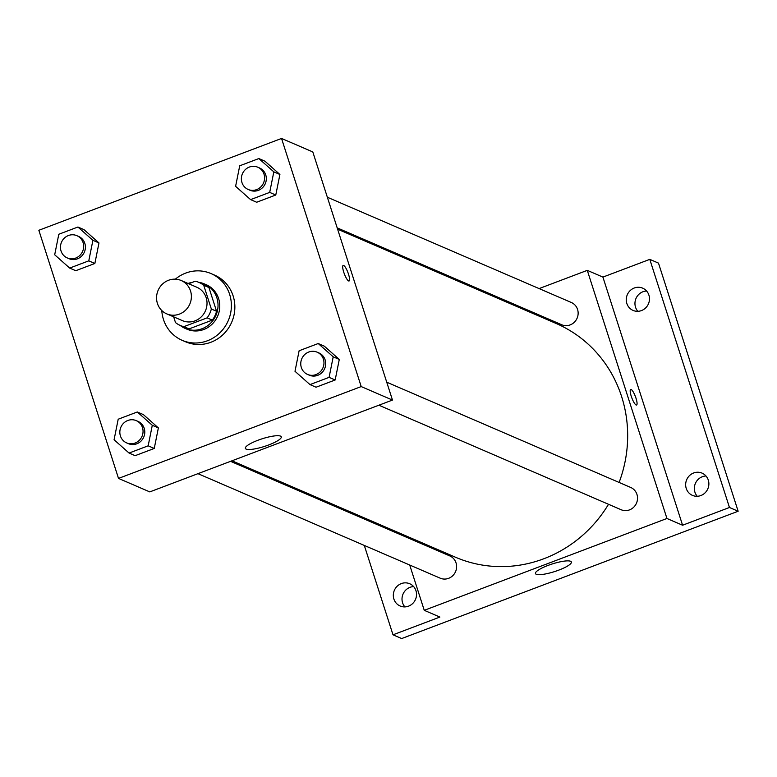 <?xml version="1.0" encoding="UTF-8"?>
<svg xmlns="http://www.w3.org/2000/svg" width="777" height="777" viewBox="0 0 777 777"><rect width="100%" height="100%" fill="white"/><g stroke="black" fill="none" stroke-linecap="round" stroke-linejoin="round"><path stroke-width="1.17" d="M157.42 303.448A18.182 17.269 113.3 0 1 162.344 284.217A18.182 17.269 113.3 0 1 181.177 280.497A18.182 17.269 113.3 0 1 189.831 304.03A18.182 17.269 113.3 0 1 166.773 313.879A18.182 17.269 113.3 0 1 157.42 303.448M181.177 280.497L196.804 287.237A18.182 17.269 113.3 0 1 205.468 310.771A18.182 17.269 113.3 0 1 182.401 320.619L166.773 313.879M198.902 282.391L204.108 284.635A23.465 22.29 113.3 0 1 208.935 287.529L216.55 311.266A23.465 22.29 113.3 0 1 212.315 320.114L189.093 328.904L183.877 326.651L207.1 317.871A23.465 22.29 113.3 0 0 211.344 309.013L203.72 285.276A23.465 22.29 113.3 0 0 198.902 282.391A23.465 22.29 113.3 0 0 195.328 281.206L188.675 283.731M173.65 316.841L175.495 322.581A23.465 22.29 113.3 0 0 180.313 325.476A23.465 22.29 113.3 0 0 183.877 326.651M189.093 328.904A23.465 22.29 113.3 0 1 185.518 327.719L180.313 325.476M180.215 325.437A24.242 23.028 -66.7 0 0 185.217 328.438A24.242 23.028 -66.7 0 0 215.957 315.307A24.242 23.028 -66.7 0 0 204.419 283.926A24.242 23.028 -66.7 0 0 198.805 282.342M192.191 282.401A24.242 23.028 -66.7 0 0 188.034 283.459M204.419 283.926L206.158 284.673A24.242 23.028 113.3 0 1 217.696 316.054A24.242 23.028 113.3 0 1 186.956 329.186L185.217 328.438M212.315 320.114L207.1 317.871M208.935 287.529L203.72 285.276M216.55 311.266L211.344 309.013M175.33 279.166A36.354 34.538 113.3 0 1 210.955 273.543A36.354 34.538 113.3 0 1 228.273 320.61A36.354 34.538 113.3 0 1 182.148 340.316A36.354 34.538 113.3 0 1 163.461 319.454A36.354 34.538 113.3 0 1 161.791 310.538M210.955 273.543L214.433 275.048A36.354 34.538 113.3 0 1 231.74 322.115A36.354 34.538 113.3 0 1 185.625 341.812L182.148 340.316M250.592 199.621L256.672 202.243L275.777 195.017L279.905 174.485L264.918 161.179L258.838 158.557L239.724 165.792L235.606 186.325L250.592 199.621L269.697 192.395L273.825 171.863L258.838 158.557M309.974 384.596L316.054 387.218L335.169 379.982L339.287 359.45L324.3 346.153L318.22 343.531L299.116 350.757L294.998 371.289L309.974 384.596L329.089 377.36L333.207 356.828L318.22 343.531M361.208 386.577L281.546 138.452L38.85 230.283L118.512 478.409L361.208 386.577L392.472 400.068L312.81 151.942L281.546 138.452M69.677 268.084L75.757 270.707L94.862 263.481L98.98 242.948L84.003 229.642L77.923 227.02L58.809 234.246L54.691 254.778L69.677 268.084L88.782 260.849L92.9 240.316L77.923 227.02M129.06 453.049L135.14 455.672L154.254 448.446L158.372 427.913L143.386 414.607L137.306 411.985L118.201 419.211L114.073 439.753L129.06 453.049L148.174 445.823L152.292 425.291L137.306 411.985M118.512 478.409L149.786 491.899L392.472 400.068M246.144 449.106A18.871 3.992 -17.8 0 1 245.347 448.378A18.871 3.992 -17.8 0 1 262.092 438.811A18.871 3.992 -17.8 0 1 281.274 436.839A18.871 3.992 -17.8 0 1 266.647 445.697A18.871 3.992 -17.8 0 1 246.144 449.106M343.745 272.164A8.333 1.913 -110.7 0 1 343.181 265.394A8.333 1.913 -110.7 0 1 347.921 272.513A8.333 1.913 -110.7 0 1 349.077 280.983A8.333 1.913 -110.7 0 1 343.745 272.164M343.181 265.404A8.333 1.913 -110.7 0 1 347.921 272.513A8.333 1.913 -110.7 0 1 349.077 280.983M337.616 229.196L556.177 323.494A127.253 120.891 113.3 0 1 619.104 482.449M608.517 504.283A127.253 120.891 113.3 0 1 455.361 557.177L231.973 460.8M197.97 473.669L440.2 578.175A12.121 11.509 -66.7 0 0 452.748 575.699A12.121 11.509 -66.7 0 0 456.031 562.878A12.121 11.509 -66.7 0 0 449.805 555.924L230.565 461.334M327.35 197.232L571.338 302.496A12.121 11.509 113.3 0 1 577.107 318.182A12.121 11.509 113.3 0 1 561.732 324.757L337.189 227.875M386.742 382.197L630.72 487.461A12.121 11.509 113.3 0 1 636.489 503.156A12.121 11.509 113.3 0 1 621.114 509.722L378.885 405.205M409.712 565.025L424.252 610.324L666.948 518.482L587.286 270.357L539.102 288.588M506.497 300.922L505.099 301.457M399.446 533.061L399.873 534.382M364.306 545.435L393.007 634.809L401.69 638.548L738.15 511.237L658.488 263.112L649.795 259.363L602.913 277.098L587.286 270.357M393.007 634.809L439.889 617.064L424.252 610.324M738.15 511.237L729.467 507.488L649.795 259.363M666.948 518.482L682.585 525.233L729.467 507.488M536.247 574.271A18.871 3.992 -17.8 0 1 535.45 573.543A18.871 3.992 -17.8 0 1 552.194 563.976A18.871 3.992 -17.8 0 1 571.377 562.004A18.871 3.992 -17.8 0 1 556.75 570.862A18.871 3.992 -17.8 0 1 536.247 574.271M682.585 525.233L602.913 277.098M631.235 396.202A8.333 1.913 -110.7 0 1 630.681 389.442A8.333 1.913 -110.7 0 1 635.421 396.552A8.333 1.913 -110.7 0 1 636.577 405.021A8.333 1.913 -110.7 0 1 631.235 396.202M630.671 389.442A8.333 1.913 -110.7 0 1 635.411 396.552A8.333 1.913 -110.7 0 1 636.577 405.021M641.501 310.567A12.121 11.509 113.3 0 1 633.07 310.421A12.121 11.509 113.3 0 1 627.301 294.726A12.121 11.509 113.3 0 1 642.676 288.16A12.121 11.509 113.3 0 1 649.465 299.495A12.121 11.509 113.3 0 1 641.501 310.567M700.883 495.532A12.121 11.509 113.3 0 1 692.462 495.386A12.121 11.509 113.3 0 1 686.693 479.7A12.121 11.509 113.3 0 1 702.058 473.125A12.121 11.509 113.3 0 1 708.857 484.469A12.121 11.509 113.3 0 1 700.883 495.532M408.547 606.157A12.121 11.509 113.3 0 1 400.126 606.002A12.121 11.509 113.3 0 1 394.357 590.316A12.121 11.509 113.3 0 1 409.732 583.75A12.121 11.509 113.3 0 1 416.521 595.085A12.121 11.509 113.3 0 1 408.547 606.157M354.05 513.471L354.477 514.792M705.982 475.99A12.121 11.509 -66.7 0 0 702.33 476.728A12.121 11.509 -66.7 0 0 697.231 496.28M413.646 586.606A12.121 11.509 -66.7 0 0 409.994 587.344A12.121 11.509 -66.7 0 0 404.895 606.895M646.6 291.016A12.121 11.509 -66.7 0 0 642.938 291.754A12.121 11.509 -66.7 0 0 637.839 311.305M136.247 420.639L137.985 421.387A12.121 11.509 113.3 0 1 143.755 437.082A12.121 11.509 113.3 0 1 128.38 443.648L126.641 442.9A12.121 11.509 113.3 0 1 120.416 435.946A12.121 11.509 113.3 0 1 123.698 423.115A12.121 11.509 113.3 0 1 136.247 420.639A12.121 11.509 113.3 0 1 142.016 436.334A12.121 11.509 113.3 0 1 126.641 442.9M135.14 455.672L154.254 448.446L158.372 427.913L152.292 425.291M158.372 427.913L143.386 414.607M154.254 448.446L148.174 445.823M317.162 352.185L318.9 352.933A12.121 11.509 113.3 0 1 324.669 368.619A12.121 11.509 113.3 0 1 309.295 375.184L307.566 374.436A12.121 11.509 113.3 0 1 301.33 367.482A12.121 11.509 113.3 0 1 304.613 354.662A12.121 11.509 113.3 0 1 317.162 352.185A12.121 11.509 113.3 0 1 322.931 367.871A12.121 11.509 113.3 0 1 307.566 374.436M316.054 387.218L335.169 379.982L339.287 359.45L333.207 356.828M339.287 359.45L324.3 346.153M335.169 379.982L329.089 377.36M76.865 235.674L78.594 236.422A12.121 11.509 113.3 0 1 84.372 252.107A12.121 11.509 113.3 0 1 68.998 258.683L67.259 257.925A12.121 11.509 113.3 0 1 61.033 250.971A12.121 11.509 113.3 0 1 64.306 238.15A12.121 11.509 113.3 0 1 76.865 235.674A12.121 11.509 113.3 0 1 82.634 251.359A12.121 11.509 113.3 0 1 67.259 257.925M75.757 270.707L94.862 263.481L98.98 242.948L92.9 240.316M98.98 242.948L84.003 229.642M94.862 263.481L88.782 260.849M257.779 167.21L259.518 167.968A12.121 11.509 113.3 0 1 265.287 183.654A12.121 11.509 113.3 0 1 249.912 190.219L248.174 189.471A12.121 11.509 113.3 0 1 241.948 182.517A12.121 11.509 113.3 0 1 245.231 169.697A12.121 11.509 113.3 0 1 257.779 167.21A12.121 11.509 113.3 0 1 263.549 182.906A12.121 11.509 113.3 0 1 248.174 189.471M256.672 202.243L275.777 195.017L279.905 174.485L273.825 171.863M279.905 174.485L264.918 161.179M275.777 195.017L269.697 192.395"/></g></svg>
